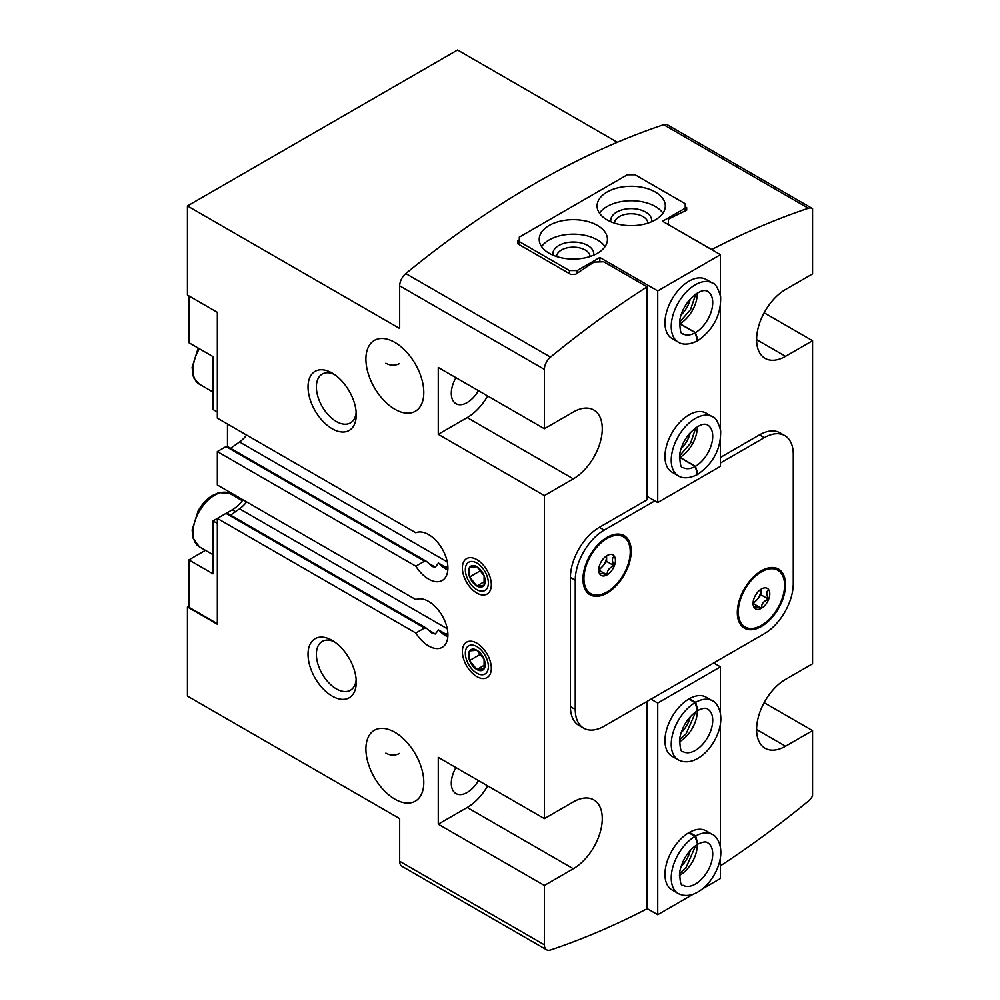 <?xml version="1.0" encoding="UTF-8"?>
<svg xmlns="http://www.w3.org/2000/svg" width="1000" height="1000" viewBox="0 0 1000 1000"><rect width="100%" height="100%" fill="white"/><g stroke="black" fill="none" stroke-linecap="round" stroke-linejoin="round"><path stroke-width="1.5" d="M754.2 597.975A11.812 6.825 -60 0 1 761.438 588.975A11.812 6.825 -60 0 1 764.412 587.888A11.812 6.825 -60 0 1 768.675 589.625C766.188 591.4 766.188 594.612 768.675 599.263C763.775 600.825 761.363 603.825 761.438 608.263C756.538 606.613 754.125 606.4 754.2 607.625A11.812 6.825 -60 0 1 753.637 606.575A11.812 6.825 -60 0 1 754.2 597.975M768.675 589.625A11.812 6.825 -60 0 1 768.675 599.263A11.812 6.825 -60 0 1 761.438 608.263A11.812 6.825 -60 0 1 754.2 607.625M599.85 564.55A11.812 6.825 -60 0 1 607.087 555.55A11.812 6.825 -60 0 1 610.062 554.462A11.812 6.825 -60 0 1 614.312 556.2C611.838 557.975 611.838 561.188 614.312 565.85C609.425 567.413 607.013 570.413 607.087 574.85C602.188 573.2 599.775 572.987 599.85 574.2A11.812 6.825 -60 0 1 599.275 573.15A11.812 6.825 -60 0 1 599.85 564.55M614.312 556.2A11.812 6.825 -60 0 1 614.312 565.85A11.812 6.825 -60 0 1 607.087 574.85A11.812 6.825 -60 0 1 599.85 574.2M394.85 409.25A40.925 23.625 -120 0 0 415.312 411.275A40.925 23.625 -120 0 0 415.312 364.012A40.925 23.625 -120 0 0 374.387 340.387A40.925 23.625 -120 0 0 368.113 373.175A40.925 23.625 -120 0 0 394.85 409.25M399.613 363.55C394.975 365.863 390.387 365.75 385.875 363.225M394.85 799.137A40.925 23.625 -120 0 0 415.312 801.162A40.925 23.625 -120 0 0 415.312 753.9A40.925 23.625 -120 0 0 374.387 730.263A40.925 23.625 -120 0 0 368.113 763.062A40.925 23.625 -120 0 0 394.85 799.137M399.613 753.425C394.975 755.75 390.387 755.638 385.875 753.1M764.15 702.675L812.562 730.625L812.562 795.875A10.913 6.3 120 0 1 808.363 801.125A886.8 512 120 0 1 720.438 865.812M711.75 249.675L711.75 249.525A886.8 512 120 0 1 808.363 208.25A10.913 6.3 120 0 1 812.237 208.438A10.913 6.3 120 0 1 812.562 208.65L812.562 273.9L785.55 289.5A40.925 23.625 -60 0 0 758.812 325.562A40.925 23.625 -60 0 0 765.088 358.363A40.925 23.625 -60 0 0 785.55 356.337L812.562 340.737L812.562 663.787L785.55 679.388A40.925 23.625 -60 0 0 758.812 715.45A40.925 23.625 -60 0 0 765.088 748.25A40.925 23.625 -60 0 0 785.55 746.225L812.562 730.625M764.15 312.787L812.562 340.737M217.338 523.425L213 520.925L217.338 518.413L415.85 633.025L424.538 628.013L226.025 513.4L217.338 518.413L217.338 624.237L187.438 606.975L188.875 606.138M447.812 636.9A27.287 15.75 60 0 1 438.525 629.913L435.312 633.975L432.262 633.4L426.575 628.275L424.538 628.013M426.575 628.263L227.387 513.275A2.725 1.575 120 0 0 226.025 513.4M438.525 629.913L445.975 634.212A25.175 14.538 60 0 0 447.9 635.2M447.262 628.75L239.537 508.812L230.613 515.125M415.85 633.025A27.287 15.75 60 0 0 442.25 647.312A27.287 15.75 60 0 0 442.675 616.55A27.287 15.75 60 0 0 415.85 599.612L217.338 485L217.338 451.575L415.85 566.188L424.538 561.175L226.025 446.562L217.338 451.575M415.85 566.188A27.287 15.75 60 0 0 442.25 580.475A27.287 15.75 60 0 0 442.675 549.712A27.287 15.75 60 0 0 415.85 532.775L217.338 418.162L217.338 312.337L187.438 295.062L187.438 205.95L399.675 328.488L399.675 285.837A10.913 6.3 120 0 1 405.8 273.575A886.8 512 120 0 1 663.662 124.7A10.913 6.3 120 0 1 667.525 124.887L812.237 208.438M447.812 570.062A27.287 15.75 60 0 1 438.525 563.075L435.312 567.137L428.675 563.3M438.525 563.075L445.975 567.375L447.837 566.062M447.262 561.912L239.537 441.975L230.613 448.288M424.538 561.175L426.575 561.438L432.262 566.562L435.312 567.137M426.575 561.425L227.387 446.438A2.725 1.575 120 0 0 226.025 446.562M217.338 412.038L213 409.525L213 356.613L188.875 342.688L188.875 295.9M205.45 550.337L188.875 559.913L213 573.837L213 520.925M188.875 559.913L188.875 607.25L217.338 623.688M234.475 496.213A33.425 19.3 120 0 0 233.525 494.338M227.475 424.012L227.475 446.475M239.537 508.812A24.562 14.175 120 0 0 246.637 501.912M239.537 441.975A24.562 14.175 120 0 0 246.637 435.075M617.375 142.275L457.55 50L187.438 205.95M654.837 500.875L604.188 530.112L599.362 527.325L647.113 499.75L647.113 286.837A886.8 512 120 0 0 550.513 357.125A10.913 6.3 120 0 0 544.375 369.387L544.375 428.738L438.263 367.475L438.263 434.312L544.375 495.575L544.375 818.625L438.263 757.362L438.263 824.2L467.2 807.487L573.312 868.75A40.925 23.625 -60 0 0 600.062 832.688A40.925 23.625 -60 0 0 593.787 799.887A40.925 23.625 -60 0 0 573.312 801.912L544.375 818.625M187.438 606.975L187.438 696.087L399.675 818.625L399.675 861.275A10.913 6.3 120 0 0 401.925 866.275L546.638 949.812A10.913 6.3 120 0 0 550.513 950A886.8 512 120 0 0 647.113 908.725L647.113 701.388M438.263 824.2L544.375 885.462L544.375 944.812A10.913 6.3 120 0 0 546.638 949.812M476.85 676.6A20.463 11.812 -120 0 0 491.312 668.238A20.463 11.812 -120 0 0 476.85 643.175A20.463 11.812 -120 0 0 462.375 651.538A20.463 11.812 -120 0 0 476.85 676.6M476.85 593.05A20.463 11.812 -120 0 0 491.312 584.7A20.463 11.812 -120 0 0 476.85 559.625A20.463 11.812 -120 0 0 462.375 567.987A20.463 11.812 -120 0 0 476.85 593.05M332.137 428.738A34.112 19.688 -120 0 0 356.262 414.812A34.112 19.688 -120 0 0 332.137 373.05A34.112 19.688 -120 0 0 308.025 386.962A34.112 19.688 -120 0 0 332.137 428.738M332.137 696.087A34.112 19.688 -120 0 0 356.262 682.163A34.112 19.688 -120 0 0 332.137 640.4A34.112 19.688 -120 0 0 308.025 654.312A34.112 19.688 -120 0 0 332.137 696.087M544.375 495.575L573.312 478.862A40.925 23.625 -60 0 0 600.062 442.8A40.925 23.625 -60 0 0 593.787 410A40.925 23.625 -60 0 0 573.312 412.025L544.375 428.738M544.375 885.462L573.312 868.75M604.188 530.112A40.925 23.625 120 0 0 575.25 580.237L575.25 709.463L570.425 706.675A40.925 23.625 120 0 0 578.9 725.413L583.725 728.2A40.925 23.625 120 0 0 604.188 726.162L764.325 633.713A40.925 23.625 120 0 0 793.275 583.587L793.275 454.363A40.925 23.625 120 0 0 784.8 435.625A40.925 23.625 120 0 0 764.325 437.65L720.438 463M570.425 706.675L570.425 577.45A40.925 23.625 120 0 1 599.362 527.325M720.438 457.425L759.513 434.875A40.925 23.625 120 0 1 779.975 432.837L784.8 435.625M647.113 286.837L603.713 261.775L594.062 262.087A886.8 512 -60 0 0 575.725 274.237L570.913 274.488L517.85 243.85L517.85 240.812L517.85 243.85M711.75 249.525L668.337 224.613M519.3 239.838A886.8 512 120 0 0 517.85 240.812M668.337 224.462L668.337 219.2A886.8 512 -60 0 1 686.675 210.188L686.675 207.65L685.225 206.812M686.675 207.65L686.675 210.188M575.25 709.463A40.925 23.625 120 0 0 583.725 728.2M761.438 626.475A34.112 19.688 -60 0 1 744.388 628.162A34.112 19.688 -60 0 1 744.388 588.775A34.112 19.688 -60 0 1 778.487 569.087A34.112 19.688 -60 0 1 783.713 596.413A34.112 19.688 -60 0 1 761.438 626.475M607.087 593.05A34.112 19.688 -60 0 1 590.025 594.738A34.112 19.688 -60 0 1 590.025 555.35A34.112 19.688 -60 0 1 624.138 535.662A34.112 19.688 -60 0 1 629.362 562.987A34.112 19.688 -60 0 1 607.087 593.05M235.525 511.65L232.288 509.787A27.287 15.75 120 0 0 243.025 499.825M232.288 509.787L226.038 513.4M447.9 568.362A25.175 14.538 60 0 1 445.975 567.375M334.325 641.775A28.2 16.287 -120 0 0 322.212 641.413A28.2 16.287 -120 0 0 317.9 664.013A28.2 16.287 -120 0 0 336.312 688.863A28.2 16.287 -120 0 0 350.412 690.25A28.2 16.287 -120 0 0 356.163 679.587M334.325 374.425A28.2 16.287 -120 0 0 322.212 374.062A28.2 16.287 -120 0 0 317.9 396.662A28.2 16.287 -120 0 0 336.312 421.512A28.2 16.287 -120 0 0 350.412 422.9A28.2 16.287 -120 0 0 356.163 412.238M438.263 434.312L467.2 417.6L573.312 478.862M487.663 396A40.925 23.625 -60 0 1 467.2 417.6M478.45 390.675A22.513 13 -60 0 1 467.2 402.562A22.513 13 -60 0 1 455.95 403.675A22.513 13 -60 0 1 455.95 377.688M487.663 785.888A40.925 23.625 -60 0 1 467.2 807.487M478.45 780.562A22.513 13 -60 0 1 467.2 792.45A22.513 13 -60 0 1 455.95 793.562A22.513 13 -60 0 1 455.95 767.575M606.575 555.862A10.237 5.913 -60 0 1 606.6 556.562L606.6 555.85M606.6 556.562A10.237 5.913 -60 0 1 602.987 565.887L606.6 561.388L606.6 556.562M598.737 570.337L602.987 565.887A10.237 5.913 -60 0 1 598.75 569.425M606.6 561.388L614.312 565.85M599.362 570.388L607.087 574.85M760.925 589.288A10.237 5.913 -60 0 1 760.95 589.987L760.95 589.263M760.95 589.987A10.237 5.913 -60 0 1 757.337 599.312L760.95 594.812L760.95 589.987M753.088 603.75L757.337 599.312A10.237 5.913 -60 0 1 753.1 602.85M760.95 594.812L768.675 599.263M753.725 603.812L761.438 608.263M519.3 241.6L569.462 270.562L577.175 270.562L599.85 257.475L657.725 290.887L720.438 254.688L662.55 221.262L685.225 208.175L685.225 203.725L635.062 174.762L627.337 174.762L519.3 237.138L519.3 244.688M657.725 290.887L657.725 502.537L647.113 496.413M599.85 257.475L599.85 261.887M712.412 416.75A34.112 19.688 -60 0 0 678.3 436.438A34.112 19.688 -60 0 0 678.3 475.825L672.025 472.2A34.112 19.688 -60 0 1 664.963 456.587A34.112 19.688 -60 0 1 679.85 422.262A34.112 19.688 -60 0 1 706.137 413.125L712.412 416.75C715.25 416.987 717.987 421.55 720.625 430.425C721.125 448.4 713.6 463 698.05 474.188M712.412 283.075A34.112 19.688 -60 0 0 678.3 302.762A34.112 19.688 -60 0 0 678.3 342.15L672.025 338.525A34.112 19.688 -60 0 1 664.963 322.912A34.112 19.688 -60 0 1 679.85 288.587A34.112 19.688 -60 0 1 706.137 279.45L712.412 283.075C715.25 283.312 717.987 287.875 720.625 296.75C721.125 314.725 713.6 329.325 698.05 340.513M720.438 439.812L720.438 466.337L657.725 502.537M720.438 254.688L720.438 295.562M720.438 306.137L720.438 429.237M685.225 208.175L685.225 210.875M569.462 270.562L569.462 273.65M577.175 270.562L577.175 273.25M607.087 219.875A34.112 19.688 0 0 0 644.25 224.15A34.112 19.688 0 0 0 665.312 205.95A34.112 19.688 0 0 0 631.2 186.262A34.112 19.688 0 0 0 597.087 205.95A34.112 19.688 0 0 0 607.087 219.875M549.2 253.287A34.112 19.688 0 0 0 586.375 257.562A34.112 19.688 0 0 0 607.425 239.375A34.112 19.688 0 0 0 573.312 219.675A34.112 19.688 0 0 0 539.212 239.375A34.112 19.688 0 0 0 549.2 253.287M690.3 298.975A20.463 11.812 -60 0 1 681.025 315.05M690.3 432.65A20.463 11.812 -60 0 1 681.025 448.725M590.087 256.512A16.775 9.688 0 0 0 573.312 247.175A16.775 9.688 0 0 0 556.55 256.512M593.65 255.175A20.463 11.812 0 0 0 573.312 242.037A20.463 11.812 0 0 0 552.987 255.175M605.037 246.612A34.112 19.688 0 0 0 573.312 234.163A34.112 19.688 0 0 0 541.6 246.612M647.962 223.1A16.775 9.688 0 0 0 631.2 213.762A16.775 9.688 0 0 0 614.438 223.1M651.538 221.762A20.463 11.812 0 0 0 631.2 208.612A20.463 11.812 0 0 0 610.862 221.762M662.925 213.188A34.112 19.688 0 0 0 631.2 200.738A34.112 19.688 0 0 0 599.487 213.188M697.4 474.45L695.263 466.388L679.825 457.488A24.562 14.175 -60 0 1 679.4 457.725M695.263 466.388A24.562 14.175 -60 0 1 683.075 467.55C680.888 468.462 679.788 463.875 679.788 453.775C681.05 446.75 684.163 440.163 689.137 433.988C697.262 425.637 703.425 422.638 707.638 425.012A24.562 14.175 -60 0 1 711.413 444.637A24.562 14.175 -60 0 1 695.45 466.287L698 474.1M695.45 466.287L680.013 457.375A24.562 14.175 -60 0 0 697.275 426.75M697.4 340.775L695.263 332.713L679.825 323.812A24.562 14.175 -60 0 1 679.4 324.05M695.263 332.713A24.562 14.175 -60 0 1 683.075 333.875C680.888 334.787 679.788 330.2 679.788 320.1C681.05 313.075 684.163 306.488 689.137 300.312C697.262 291.962 703.425 288.962 707.638 291.35A24.562 14.175 -60 0 1 711.413 310.963A24.562 14.175 -60 0 1 695.45 332.612L698 340.425M695.45 332.612L680.013 323.7A24.562 14.175 -60 0 0 697.275 293.075M720.438 713.3L720.438 666.85L713.688 662.95M702.288 888.988L720.438 878.5L720.438 857.537M720.438 846.975L720.438 723.863M678.3 759.887L672.025 756.263A34.112 19.688 -60 0 1 672.025 716.875A34.112 19.688 -60 0 1 706.137 697.188L712.412 700.812C714.812 700.925 725.537 711.425 718.425 731.875C712.175 750.4 693.637 767.638 678.3 759.887A34.112 19.688 -60 0 1 673.012 732.763A34.112 19.688 -60 0 1 695.025 702.688L688.75 699.075M678.3 893.562L672.025 889.938A34.112 19.688 -60 0 1 672.025 850.55A34.112 19.688 -60 0 1 706.137 830.863L712.412 834.488C714.812 834.6 725.537 845.1 718.425 865.55C712.175 884.075 693.637 901.312 678.3 893.562A34.112 19.688 -60 0 1 673.012 866.438A34.112 19.688 -60 0 1 695.025 836.363L688.75 832.75M693.138 894.262L657.725 914.7L657.725 703.05L720.438 666.85M657.725 914.7L647.113 908.575M650.975 699.15L657.725 703.05M690.3 850.387A20.463 11.812 -60 0 1 681.025 866.462M690.3 716.712A20.463 11.812 -60 0 1 681.025 732.788M697.837 710.362L695.688 702.312L689.412 698.688M697.575 710.525L695.025 702.688M697.837 844.038L695.688 835.987L689.412 832.362M697.575 844.2L695.025 836.363M484.087 575.7A11.812 6.825 -120 0 0 476.85 566.688A11.812 6.825 -120 0 0 469.613 567.337A11.812 6.825 -120 0 0 469.613 576.987A11.812 6.825 -120 0 0 476.85 585.988A11.812 6.825 -120 0 0 484.087 585.337A11.812 6.825 -120 0 0 484.087 575.7L476.85 566.688L469.613 567.337L469.613 576.987L476.85 585.988L484.087 585.337L484.087 575.7M488.363 582.987A16.287 9.4 -120 0 0 471.087 561.5A16.287 9.4 -120 0 0 471.087 584.525A16.287 9.4 -120 0 0 488.363 582.987M484.625 581.5L476.85 585.988M480.788 570.525L469.613 576.987M484.087 659.237A11.812 6.825 -120 0 0 476.85 650.238A11.812 6.825 -120 0 0 469.613 650.888A11.812 6.825 -120 0 0 469.613 660.537A11.812 6.825 -120 0 0 476.85 669.538A11.812 6.825 -120 0 0 484.087 668.888A11.812 6.825 -120 0 0 484.087 659.237L476.85 650.238L469.613 650.888L469.613 660.537L476.85 669.538L484.087 668.888L484.087 659.237M488.363 666.538A16.287 9.4 -120 0 0 471.087 645.05A16.287 9.4 -120 0 0 471.087 668.075A16.287 9.4 -120 0 0 488.363 666.538M484.625 665.037L476.85 669.538M480.788 654.075L469.613 660.537M435.312 633.975L428.675 630.138M447.837 632.9L445.975 634.212M544.375 369.387L399.675 285.837M544.375 944.812L399.675 861.275M808.363 208.25L663.662 124.7M550.513 357.125L405.8 273.575M764.325 437.65L759.513 434.875M575.25 580.237L570.425 577.45M785.55 746.225L756.612 729.513M785.55 356.337L756.612 339.625M213 392.062L199.338 384.175A30.7 17.725 -60 0 1 199.338 348.725M213 554.7L199.338 546.812A30.7 17.725 -60 0 1 199.338 511.362A30.7 17.725 -60 0 1 230.037 493.638L242.325 500.737M607.087 591.938A32.738 18.9 -60 0 1 587.038 563.413A32.738 18.9 -60 0 1 627.137 540.262A32.738 18.9 -60 0 1 607.087 591.938M761.438 625.35A32.738 18.9 -60 0 1 741.388 596.825A32.738 18.9 -60 0 1 781.488 573.675A32.738 18.9 -60 0 1 761.438 625.35M695.688 702.312A34.112 19.688 -60 0 1 712.412 700.812M697.875 710.45C702.775 708.125 706.038 707.675 707.638 709.075A24.562 14.175 -60 0 1 707.638 737.438A24.562 14.175 -60 0 1 683.075 751.612C680.888 752.525 679.788 747.938 679.788 737.825C682.5 725.763 688.45 716.688 697.613 710.6M697.275 710.812A24.562 14.175 -60 0 1 679.4 741.775M695.688 835.987A34.112 19.688 -60 0 1 712.412 834.488M697.875 844.125C702.775 841.8 706.038 841.35 707.638 842.75A24.562 14.175 -60 0 1 707.638 871.112A24.562 14.175 -60 0 1 683.075 885.288C680.888 886.2 679.788 881.612 679.788 871.5C682.5 859.438 688.45 850.362 697.613 844.275M697.275 844.488A24.562 14.175 -60 0 1 679.4 875.45M199.338 384.175L194.075 378.4L192.875 375.225L192.125 367.312L198.212 348.075M199.338 546.812L192.875 537.863L192.125 529.95L198.137 510.863C201.938 504.325 206.537 499.288 211.938 495.75L219 492.537L230.037 493.638M589.062 594.188C593.85 596.938 599.763 596.388 606.8 592.562C618.5 585.013 626.188 573.737 629.85 558.763C631.462 545.662 629.225 537.775 623.175 535.1M743.413 627.6C748.2 630.35 754.112 629.812 761.15 625.975C772.85 618.425 780.537 607.163 784.212 592.175C785.812 579.075 783.587 571.2 777.525 568.525M678.3 475.825C679.488 476.65 685.512 480.45 697.45 474.538M679.5 455.925L690.55 443.275L695.775 427.738M678.3 342.15C679.488 342.975 685.512 346.775 697.45 340.863M679.5 322.25L690.55 309.6L695.775 294.062M695.775 711.8L686.137 733.725L679.5 739.987M695.775 845.475L686.137 867.4L679.5 873.662"/></g></svg>
